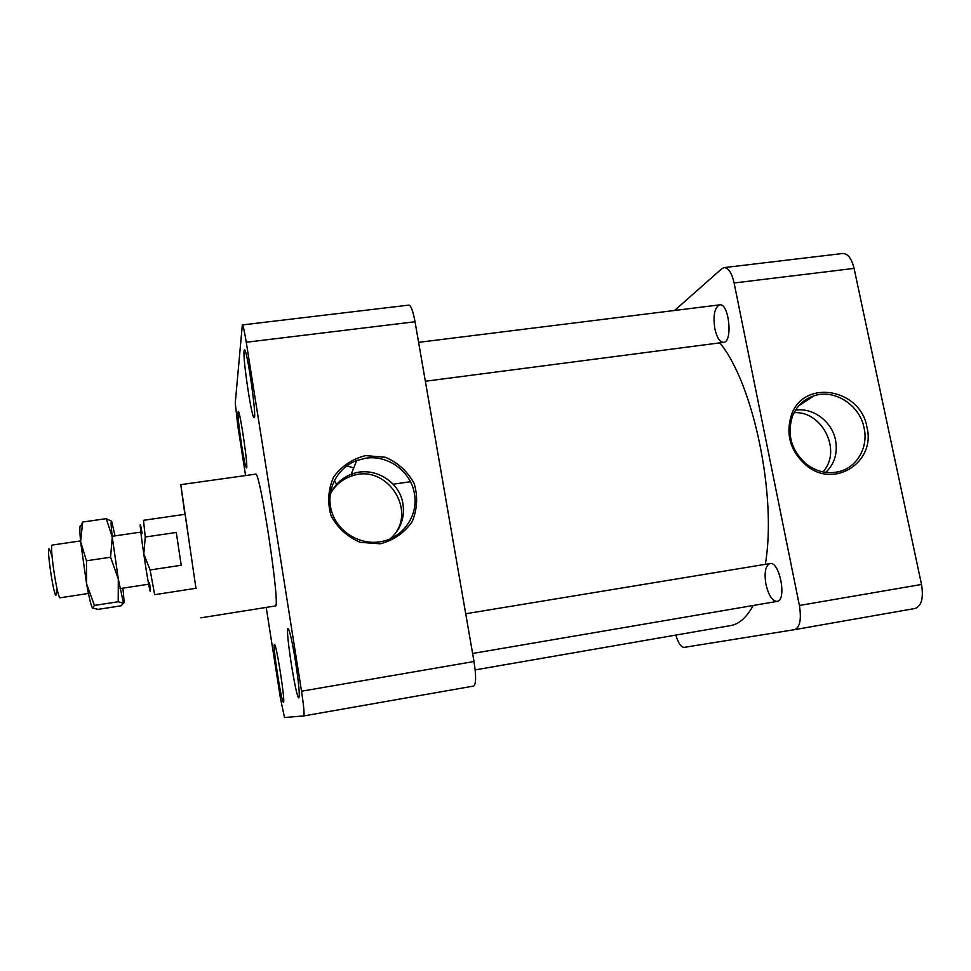 <?xml version="1.0" encoding="UTF-8"?>
<svg xmlns="http://www.w3.org/2000/svg" width="971" height="971" viewBox="0 0 971 971"><rect width="100%" height="100%" fill="white"/><g stroke="black" fill="none" stroke-linecap="round" stroke-linejoin="round"><path stroke-width="1.46" d="M415.03 321.753L246.258 342.253C244.474 331.293 243.163 325.528 242.325 324.933L408.888 305.112C410.988 305.537 413.039 311.084 415.03 321.753L474.006 661.518C476.227 676.01 476.13 684.191 473.702 686.06L303.777 715.93M283.447 702.215L283.435 702.215C281.566 703.635 272.281 643.688 274.49 644.538C276.225 642.486 285.68 703.247 283.447 702.215M241.633 445.264C238.696 425.601 237.555 414.314 238.223 411.437C239.946 409.604 248.649 469.321 246.464 467.937C245.505 466.917 243.891 459.356 241.633 445.264M244.049 350.98L244.437 349.803C246.962 347.557 257.194 419.411 254.123 417.688C251.865 419.472 242.823 359.598 244.049 350.98M295.536 661.615C298.825 683.378 299.93 695.454 298.85 697.821C296.106 699.533 284.916 627.679 288.047 628.565C289.661 630.118 292.15 641.127 295.536 661.615M473.702 686.06L303.765 715.93L284.503 717.533L280.473 698.513L266.212 607.409M303.765 715.93C304.518 714.328 303.777 706.087 301.532 691.218L474.006 661.518M246.258 342.253L301.532 691.218M242.325 324.933L235.261 403.062L237.737 425.407L245.578 475.559M200.754 617.847L275.327 605.965C281.02 609.703 259.912 468.908 255.567 474.151L180.788 484.65L195.948 588.28M184.854 514.339L180.788 484.65M365.582 455.617L385.414 457.268C398.061 462.718 407.638 471.469 414.168 483.522C418.04 496.63 417.324 509.423 412.044 521.9C404.191 532.97 393.619 540.264 380.329 543.796L360.265 542.34C347.412 536.89 337.69 528.042 331.087 515.783C327.263 502.468 328.101 489.566 333.599 477.064C341.646 466.08 352.315 458.931 365.582 455.617M191.166 555.643L185.206 514.278L191.166 555.643M365.691 458.227L356.648 460.533C336.585 467.937 325.151 491.387 331.827 512.069C338.26 532.812 361.455 546.163 382.477 541.345C403.778 537.012 418.452 514.885 414.423 493.778C411.085 471.53 388.012 454.646 365.691 458.227M332.434 490.404L331.281 488.401M346.853 465.813L353.735 467.949M330.091 494.737C334.327 485.015 341.391 478.193 351.247 474.273L352.934 473.678C374.284 466.104 399.785 481.604 402.977 503.973C404.883 517.907 400.586 529.535 390.124 538.856M334.315 480.499L336.949 484.966M391.883 537.303C418.404 511.195 386.446 462.815 351.538 476.069C342.01 479.334 334.874 485.403 330.14 494.275M719.802 342.86C753.278 383.06 777.103 496.145 765.33 564.321M753.156 605.491C746.711 617.422 739.198 624.122 730.617 625.579L475.171 669.893M795.504 410.187C813.043 407.298 832.026 421.523 835.533 440.106C837.827 453.02 834.587 463.774 825.811 472.367M864.093 427.932C859.808 404.919 834.32 388.618 813.771 395.889C803.636 399.384 796.499 406.266 792.348 416.535C786.68 435.372 791.668 451.454 807.302 464.793C816.757 471.542 826.819 473.933 837.5 471.942C856.373 468.435 868.681 447.813 864.093 427.932M866.957 427.228C875.915 461.698 835.169 488.729 807.107 466.08C790.625 452.025 785.369 435.057 791.353 415.2C803.369 378.714 860.585 388.206 866.957 427.228M822.91 471.882C842.318 451.248 822.51 410.782 794.072 412.687M808.2 398.256L804.024 402.322M808.224 398.244L809.45 398.741M854.079 268.397L734.112 282.974C731.77 272.863 728.432 267.741 724.099 267.608L842.719 253.492C847.817 253.516 851.603 258.492 854.079 268.397L921.515 584.457C923.664 597.978 921.552 605.989 915.168 608.453L794.569 629.657L684.154 647.378C681.096 647.281 678.304 643.19 675.804 635.095M794.63 629.645C799.983 627.327 801.573 619.28 799.4 605.479L921.515 584.457M734.112 282.974L799.4 605.479M724.099 267.608L721.805 268.712L674.59 310.465M714.862 328.817C712.945 315.454 714.535 307.467 719.645 304.858C729.015 302.685 733.129 342.193 723.577 342.375C719.79 342.205 716.889 337.677 714.862 328.817M765.949 584.348C764.092 572.55 765.439 565.62 770.003 563.556C779.652 560.874 787.141 600.721 777.091 601.401C772.297 601.073 768.583 595.381 765.949 584.348M915.168 608.453L794.691 629.633M142.13 533.273C138.962 515.249 139.848 527.399 143.781 554.053L145.274 537.024L176.285 532.46L181.201 565.256L150.117 569.977L154.644 594.689L196.3 588.232M185.206 514.278L143.49 520.31L145.274 537.024M150.117 569.977L143.781 554.053C148.187 584.324 152.156 603.683 149.546 582.709M80.544 540.92L52.313 545.047C49.072 543.991 57.435 599.738 60.214 597.784L88.422 593.451M51.147 553.834C42.882 526.913 56.512 617.884 56.524 589.725M115.051 535.883L111.714 521.536C110.743 519.776 110.925 524.983 112.272 537.157L118.304 579.032L123.499 603.197C124.276 603.938 124.082 598.925 122.892 588.147M111.507 521.172L106.264 518.648L112.272 537.157L110.573 557.196L118.304 579.032L118.207 601.741L123.499 603.197L121.157 605.783L98.192 609.363L92.536 608.016L94.454 605.431L118.207 601.741M94.454 605.431L86.577 583.862L86.468 560.801L80.629 541.782L82.644 522.046L80.933 525.966C79.598 524.255 79.501 529.523 80.629 541.782L86.577 583.862C89.15 597.893 91.116 605.928 92.476 607.943M82.644 522.046L106.264 518.648M86.468 560.801L110.573 557.196M410.15 481.762L393.17 484.213L410.15 481.762M351.247 474.273L356.648 460.533M352.934 473.678L351.538 476.069M770.003 563.556L465.716 613.769M777.091 601.401L472.61 653.471M798.745 405.805L813.771 395.889M807.302 464.793L807.107 466.08M792.348 416.535L791.353 415.2M140.819 532.108L112.175 536.295M148.624 584.202L120.016 588.596M719.645 304.858L418.61 342.35M723.577 342.375L425.359 381.239"/></g></svg>
